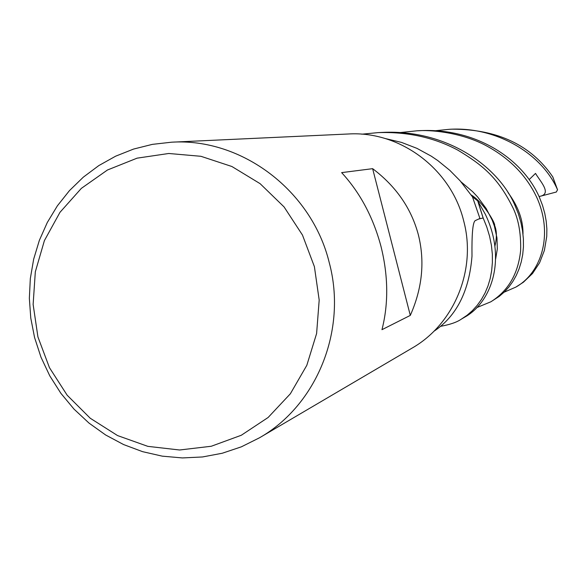 <?xml version="1.0" encoding="UTF-8"?>
<svg xmlns="http://www.w3.org/2000/svg" width="587" height="587" viewBox="0 0 587 587"><rect width="100%" height="100%" fill="white"/><g stroke="black" fill="none" stroke-linecap="round" stroke-linejoin="round"><path stroke-width="0.88" d="M461.323 319.152L464.588 317.229C491.128 302.738 507.124 259.579 485.288 214.189L477.73 200.893L483.108 217.997L478.61 219.046L483.16 217.99L486.821 227.125L489.58 236.26L491.414 245.329L492.339 254.149L492.383 262.455L491.664 270.702L490.196 278.546L487.988 285.964L485.06 292.95L481.435 299.451L477.158 305.409L472.337 310.714L467.054 315.292L461.323 319.152C456.899 322.241 449.906 324.648 440.338 326.372M433.822 331.339C456.488 316.305 469.218 291.218 471.999 256.086C471.713 234.103 472.777 222.282 475.206 220.639L479.924 218.452L472.462 196.843L477.73 200.893L472.462 196.843L460.142 180.833L449.818 170.347L437.836 160.603L431.24 156.149L416.924 148.35L401.493 142.399L385.263 138.532M171.595 142.193L348.37 133.99C400.018 130.762 451.154 168.931 463.686 220.895C476.776 269.477 454.345 324.024 412.023 348.135L259.461 437.807L241.36 446.832L222.246 453.245L202.464 456.965L182.366 457.933L162.291 456.158L142.597 451.667L123.615 444.572L105.66 434.996L89.041 423.117L74.035 409.139L60.879 393.312L49.807 375.9L40.987 357.204L34.567 337.532L30.773 318.073L29.35 298.321L30.319 278.583L33.664 259.168L39.351 240.377L47.29 222.51L57.372 205.839L69.442 190.636L83.325 177.149L98.799 165.6L115.639 156.186L133.579 149.069L152.334 144.373L171.595 142.193C241.69 137.747 311.844 190.658 329.248 262.646C347.409 329.945 316.929 405.125 259.461 437.807M418.406 234.961C424.995 261.501 422.295 288.312 410.298 315.402L381.968 329.681C388.601 303.596 388.286 275.89 381.029 246.569C373.259 217.366 360.132 192.719 341.634 172.622L372.635 168.667C396.152 186.431 411.406 208.524 418.406 234.961M314.397 266.659L319.189 300.067L316.606 333.533L306.818 365.312L290.36 393.774L268.127 417.482L241.308 435.253L211.291 446.252L179.6 449.994L147.843 446.355L117.561 435.569L90.237 418.238L67.167 395.22L49.455 367.667L37.92 336.916L33.129 304.44L35.323 271.81L44.407 240.589L59.984 212.318L81.336 188.383L107.45 170.01L137.079 158.16L168.763 153.486L200.923 156.296L231.902 166.51L260.107 183.665L284.057 206.903L302.474 235.057L314.397 266.659M477.73 200.893L483.108 217.997L478.625 219.039M372.635 168.667L410.298 315.402M477.818 200.967L483.16 217.99M400.18 132.567L416.953 130.806C429.765 129.683 459.005 132.031 483.93 144.497C508.782 157.338 526.495 175.205 537.083 198.105C553.629 235.636 540.854 273.182 515.819 287.116L504.094 292.209M515.819 287.116L523.369 282.252L532.519 273.505L539.592 262.793L544.384 250.422L546.739 236.466L546.864 228.923L546.203 221.152L544.751 213.264L542.491 205.303L539.446 197.371C521.814 157.111 474.032 127.959 420.534 130.644L416.953 130.806M361.805 134.188L378.167 132.611C407.679 131.686 434.241 137.534 457.853 150.155C481.92 164.661 497.336 176.973 511.989 205.898C518.255 217.726 521.131 232.672 520.61 250.744C518.182 273.813 508.269 290.829 490.857 301.791L476.835 307.581M490.857 301.791L499.199 296.406L504.284 292.025L508.834 287.058L512.818 281.547L516.222 275.523L519.04 268.985L521.227 261.971L522.716 254.567L523.443 246.833L523.391 238.858L522.54 230.698L520.896 222.385L518.358 213.785L514.814 205.024C498.268 166.488 446.876 129.228 382.533 132.405L378.167 132.611M552.881 177.12L552.734 176.804C531.096 145.143 497.644 129.257 452.401 129.162L449.356 129.301C495.964 126.315 541.757 153.412 557.518 189.718L556.351 192.015L541.17 196.021C551.464 192.969 539.886 180.855 535.52 173.407L529.181 179.563M435.312 130.725L449.356 129.301M541.17 196.021L539.079 196.55M552.734 176.804L557.518 189.718M522.995 234.169C523.259 220.308 518.277 206.455 508.041 192.609M495.626 259.109L497.321 248.939L496.962 237.882L494.379 226.054L492.214 220.169L486.168 208.517L477.723 197.063L472.667 191.692L461.074 181.889M552.829 176.958L557.584 189.895M471.258 194.979C483.769 202.647 495.802 223.955 494.592 225.408C496.859 230.772 496.962 237.684 494.9 246.144"/></g></svg>
